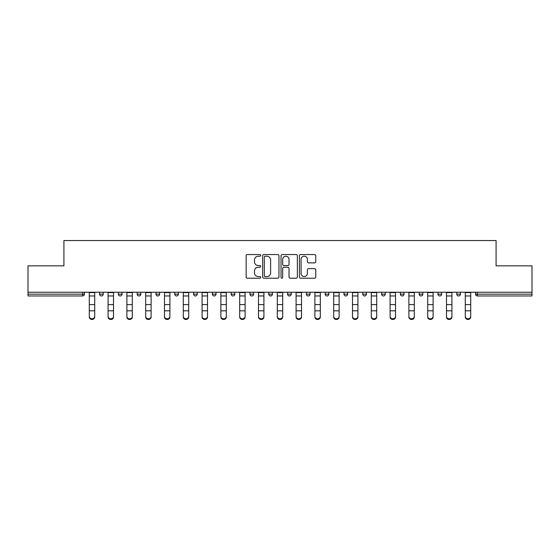 <?xml version="1.0" encoding="UTF-8"?>
<svg xmlns="http://www.w3.org/2000/svg" width="560" height="560" viewBox="0 0 560 560"><rect width="100%" height="100%" fill="white"/><g stroke="black" fill="none" stroke-linecap="round" stroke-linejoin="round"><path stroke-width="0.84" d="M260.715 255.381A0.826 0.826 0 0 0 259.889 254.555L247.324 254.555A1.183 1.183 0 0 0 246.141 255.738L246.141 277.025A1.183 1.183 0 0 0 247.324 278.208L259.889 278.208A0.826 0.826 0 0 0 260.715 277.382A0.826 0.826 0 0 0 259.889 276.556L258.265 276.556A3.787 3.787 0 0 1 254.478 272.769L254.478 270.998A3.787 3.787 0 0 1 258.265 267.211L259.889 267.211A0.826 0.826 0 0 0 260.715 266.385A0.826 0.826 0 0 0 259.889 265.552L258.265 265.552A3.787 3.787 0 0 1 254.478 261.765L254.478 259.994A3.787 3.787 0 0 1 258.265 256.207L259.889 256.207A0.826 0.826 0 0 0 260.715 255.381M314.573 262.892A1.183 1.183 0 0 0 315.756 261.709L315.756 255.738A1.183 1.183 0 0 0 314.573 254.555L300.615 254.555A1.183 1.183 0 0 0 299.432 255.738L299.432 277.025A1.183 1.183 0 0 0 300.615 278.208L314.573 278.208A1.183 1.183 0 0 0 315.756 277.025L315.756 269.815A1.183 1.183 0 0 0 314.573 268.632L308.595 268.632A1.183 1.183 0 0 0 307.412 269.815L307.412 273.392A3.164 3.164 0 0 1 304.248 276.556A3.164 3.164 0 0 1 301.084 273.392L301.084 259.371A3.164 3.164 0 0 1 304.248 256.207A3.164 3.164 0 0 1 307.412 259.371L307.412 261.709A1.183 1.183 0 0 0 308.595 262.892L314.573 262.892M28 292.229L28 265.839L63.917 265.839L63.917 240.534L496.083 240.534L496.083 265.839L532 265.839L532 292.229L28 292.229L28 294.161L82.593 294.161L82.593 292.229M278.964 255.738A1.183 1.183 0 0 0 277.781 254.555L263.823 254.555A1.183 1.183 0 0 0 262.64 255.738L262.64 277.025A1.183 1.183 0 0 0 263.823 278.208L277.781 278.208A1.183 1.183 0 0 0 278.964 277.025L278.964 255.738M282.219 254.555L296.177 254.555A1.183 1.183 0 0 1 297.36 255.738L297.36 277.025A1.183 1.183 0 0 1 296.177 278.208L290.206 278.208A1.183 1.183 0 0 1 289.023 277.025L289.023 268.394A1.183 1.183 0 0 0 287.84 267.211L283.871 267.211A1.183 1.183 0 0 0 282.688 268.394L282.688 277.382A0.826 0.826 0 0 1 281.862 278.208A0.826 0.826 0 0 1 281.036 277.382L281.036 255.738A1.183 1.183 0 0 1 282.219 254.555M82.593 295.967A1.806 1.806 0 0 0 84.399 294.161L82.593 294.161L82.593 295.967A1.806 1.806 0 0 0 84.399 294.161L84.399 292.229L84.399 294.161A1.806 1.806 0 0 1 82.593 295.967L28 295.967L28 294.161M532 292.229L532 295.967L477.407 295.967A1.806 1.806 0 0 1 475.601 294.161L475.601 292.229M99.589 292.229L99.589 294.161L99.589 292.229M101.395 295.967A1.806 1.806 0 0 1 99.589 294.161A1.806 1.806 0 0 0 101.395 295.967A1.806 1.806 0 0 0 103.201 294.161L103.201 292.229L103.201 294.161A1.806 1.806 0 0 1 101.395 295.967A1.806 1.806 0 0 1 99.589 294.161L103.201 294.161A1.806 1.806 0 0 1 101.395 295.967M118.384 294.161A1.806 1.806 0 0 0 120.197 295.967A1.806 1.806 0 0 0 122.003 294.161A1.806 1.806 0 0 1 120.197 295.967A1.806 1.806 0 0 0 122.003 294.161L122.003 292.229L122.003 294.161L118.384 294.161A1.806 1.806 0 0 0 120.197 295.967A1.806 1.806 0 0 1 118.384 294.161L118.384 292.229M137.186 292.229L137.186 294.161L137.186 292.229M140.805 292.229L140.805 294.161L140.805 292.229M155.988 292.229L155.988 294.161L155.988 292.229M159.607 292.229L159.607 294.161L159.607 292.229M174.79 294.161A1.806 1.806 0 0 0 176.596 295.967A1.806 1.806 0 0 0 178.402 294.161A1.806 1.806 0 0 1 176.596 295.967A1.806 1.806 0 0 0 178.402 294.161L178.402 292.229L178.402 294.161L174.79 294.161A1.806 1.806 0 0 0 176.596 295.967A1.806 1.806 0 0 1 174.79 294.161L174.79 292.229M197.204 292.229L197.204 294.161L193.592 294.161A1.806 1.806 0 0 0 195.398 295.967A1.806 1.806 0 0 1 193.592 294.161L193.592 292.229M212.387 292.229L212.387 294.161L212.387 292.229M216.006 292.229L216.006 294.161L216.006 292.229M231.189 292.229L231.189 294.161L231.189 292.229M234.808 292.229L234.808 294.161A1.806 1.806 0 0 1 233.002 295.967A1.806 1.806 0 0 1 231.189 294.161L234.808 294.161A1.806 1.806 0 0 1 233.002 295.967M249.991 292.229L249.991 294.161L249.991 292.229M253.61 292.229L253.61 294.161L253.61 292.229M268.793 292.229L268.793 294.161L268.793 292.229M272.405 292.229L272.405 294.161L272.405 292.229M287.595 292.229L287.595 294.161L287.595 292.229M291.207 292.229L291.207 294.161L291.207 292.229M306.39 292.229L306.39 294.161L306.39 292.229M310.009 292.229L310.009 294.161L310.009 292.229M325.192 292.229L325.192 294.161L325.192 292.229M328.811 292.229L328.811 294.161L328.811 292.229M347.613 292.229L347.613 294.161A1.806 1.806 0 0 1 345.8 295.967A1.806 1.806 0 0 1 343.994 294.161L343.994 292.229M366.408 292.229L366.408 294.161A1.806 1.806 0 0 1 364.602 295.967A1.806 1.806 0 0 1 362.796 294.161L362.796 292.229M385.21 292.229L385.21 294.161A1.806 1.806 0 0 1 383.404 295.967A1.806 1.806 0 0 1 381.598 294.161L381.598 292.229M404.012 292.229L404.012 294.161A1.806 1.806 0 0 1 402.206 295.967A1.806 1.806 0 0 1 400.393 294.161L400.393 292.229M421.001 295.967A1.806 1.806 0 0 0 422.814 294.161L422.814 292.229L422.814 294.161A1.806 1.806 0 0 1 421.001 295.967A1.806 1.806 0 0 1 419.195 294.161L419.195 292.229M441.616 292.229L441.616 294.161A1.806 1.806 0 0 1 439.803 295.967A1.806 1.806 0 0 1 437.997 294.161L437.997 292.229M456.799 292.229L456.799 294.161L456.799 292.229M460.411 292.229L460.411 294.161A1.806 1.806 0 0 1 458.605 295.967A1.806 1.806 0 0 1 456.799 294.161L460.411 294.161A1.806 1.806 0 0 1 458.605 295.967M138.999 295.967A1.806 1.806 0 0 1 137.186 294.161A1.806 1.806 0 0 0 138.999 295.967A1.806 1.806 0 0 0 140.805 294.161A1.806 1.806 0 0 1 138.999 295.967A1.806 1.806 0 0 1 137.186 294.161L140.805 294.161A1.806 1.806 0 0 1 138.999 295.967M157.794 295.967A1.806 1.806 0 0 1 155.988 294.161A1.806 1.806 0 0 0 157.794 295.967A1.806 1.806 0 0 0 159.607 294.161A1.806 1.806 0 0 1 157.794 295.967A1.806 1.806 0 0 1 155.988 294.161L159.607 294.161A1.806 1.806 0 0 1 157.794 295.967M195.398 295.967A1.806 1.806 0 0 0 197.204 294.161A1.806 1.806 0 0 1 195.398 295.967A1.806 1.806 0 0 1 193.592 294.161M214.2 295.967A1.806 1.806 0 0 1 212.387 294.161L216.006 294.161A1.806 1.806 0 0 1 214.2 295.967A1.806 1.806 0 0 0 216.006 294.161A1.806 1.806 0 0 1 214.2 295.967M251.797 295.967A1.806 1.806 0 0 1 249.991 294.161A1.806 1.806 0 0 0 251.797 295.967A1.806 1.806 0 0 0 253.61 294.161A1.806 1.806 0 0 1 251.797 295.967A1.806 1.806 0 0 1 249.991 294.161L253.61 294.161M270.599 295.967A1.806 1.806 0 0 1 268.793 294.161A1.806 1.806 0 0 0 270.599 295.967A1.806 1.806 0 0 0 272.405 294.161A1.806 1.806 0 0 1 270.599 295.967A1.806 1.806 0 0 1 268.793 294.161L272.405 294.161A1.806 1.806 0 0 1 270.599 295.967M289.401 295.967A1.806 1.806 0 0 1 287.595 294.161L291.207 294.161A1.806 1.806 0 0 1 289.401 295.967A1.806 1.806 0 0 0 291.207 294.161M308.203 295.967A1.806 1.806 0 0 1 306.39 294.161L310.009 294.161A1.806 1.806 0 0 1 308.203 295.967A1.806 1.806 0 0 0 310.009 294.161M326.998 295.967A1.806 1.806 0 0 1 325.192 294.161A1.806 1.806 0 0 0 326.998 295.967A1.806 1.806 0 0 0 328.811 294.161A1.806 1.806 0 0 1 326.998 295.967A1.806 1.806 0 0 1 325.192 294.161L328.811 294.161M265.125 256.207A0.826 0.826 0 0 0 264.299 257.033L264.299 275.73A0.826 0.826 0 0 0 265.125 276.556L266.84 276.556A3.787 3.787 0 0 0 270.627 272.769L270.627 259.994A3.787 3.787 0 0 0 266.84 256.207L265.125 256.207M289.023 259.434A3.164 3.164 0 0 0 285.859 256.27A3.164 3.164 0 0 0 282.688 259.434L282.688 264.369A1.183 1.183 0 0 0 283.871 265.552L287.84 265.552A1.183 1.183 0 0 0 289.023 264.369L289.023 259.434M89.285 311.479L89.285 316.351A2.709 2.457 0 0 0 94.703 316.351L94.703 317.009A2.709 2.457 180 0 1 89.285 317.009M94.703 317.009L94.703 292.229M89.285 316.351L89.285 292.229M108.08 311.479L108.08 316.351A2.709 2.457 0 0 0 113.505 316.351L113.505 317.009A2.709 2.457 180 0 1 108.08 317.009M113.505 311.479L113.505 317.009M126.882 311.479L126.882 316.351A2.709 2.457 0 0 0 132.307 316.351L132.307 317.009A2.709 2.457 180 0 1 126.882 317.009M132.307 311.479L132.307 317.009M145.684 311.479L145.684 316.351A2.709 2.457 0 0 0 151.109 316.351L151.109 317.009A2.709 2.457 180 0 1 145.684 317.009M151.109 311.479L151.109 317.009M164.486 311.479L164.486 316.351A2.709 2.457 0 0 0 169.911 316.351L169.911 317.009A2.709 2.457 180 0 1 164.486 317.009M169.911 311.479L169.911 317.009M183.288 311.479L183.288 316.351A2.709 2.457 0 0 0 188.706 316.351L188.706 317.009A2.709 2.457 180 0 1 183.288 317.009M113.505 316.351L113.505 292.229M108.08 316.351L108.08 292.229M132.307 316.351L132.307 292.229M126.882 316.351L126.882 292.229M151.109 316.351L151.109 292.229M145.684 316.351L145.684 292.229M169.911 316.351L169.911 292.229M164.486 316.351L164.486 292.229M188.706 317.009L188.706 292.229M183.288 316.351L183.288 292.229M202.083 311.479L202.083 316.351A2.709 2.457 0 0 0 207.508 316.351L207.508 317.009A2.709 2.457 180 0 1 202.083 317.009M207.508 317.009L207.508 292.229M202.083 316.351L202.083 292.229M220.885 311.479L220.885 316.351A2.709 2.457 0 0 0 226.31 316.351L226.31 317.009A2.709 2.457 180 0 1 220.885 317.009M226.31 317.009L226.31 292.229M220.885 316.351L220.885 292.229M239.687 311.479L239.687 316.351A2.709 2.457 0 0 0 245.112 316.351L245.112 317.009A2.709 2.457 180 0 1 239.687 317.009M245.112 317.009L245.112 292.229M239.687 316.351L239.687 292.229M258.489 311.479L258.489 316.351A2.709 2.457 0 0 0 263.914 316.351L263.914 317.009A2.709 2.457 180 0 1 258.489 317.009M263.914 317.009L263.914 292.229M258.489 316.351L258.489 292.229M277.291 311.479L277.291 316.351A2.709 2.457 0 0 0 282.709 316.351L282.709 317.009A2.709 2.457 180 0 1 277.291 317.009M282.709 317.009L282.709 292.229M277.291 316.351L277.291 292.229M296.086 311.479L296.086 316.351A2.709 2.457 0 0 0 301.511 316.351L301.511 317.009A2.709 2.457 180 0 1 296.086 317.009M301.511 317.009L301.511 292.229M296.086 316.351L296.086 292.229M314.888 311.479L314.888 316.351A2.709 2.457 0 0 0 320.313 316.351L320.313 317.009A2.709 2.457 180 0 1 314.888 317.009M320.313 317.009L320.313 292.229M314.888 316.351L314.888 292.229M333.69 311.479L333.69 316.351A2.709 2.457 0 0 0 339.115 316.351L339.115 317.009A2.709 2.457 180 0 1 333.69 317.009M339.115 317.009L339.115 292.229M333.69 316.351L333.69 292.229M352.492 311.479L352.492 316.351A2.709 2.457 0 0 0 357.917 316.351L357.917 317.009A2.709 2.457 180 0 1 352.492 317.009M357.917 317.009L357.917 292.229M352.492 316.351L352.492 292.229M371.294 311.479L371.294 316.351A2.709 2.457 0 0 0 376.712 316.351L376.712 317.009A2.709 2.457 180 0 1 371.294 317.009M376.712 317.009L376.712 292.229M371.294 316.351L371.294 292.229M390.089 311.479L390.089 316.351A2.709 2.457 0 0 0 395.514 316.351L395.514 317.009A2.709 2.457 180 0 1 390.089 317.009M395.514 317.009L395.514 292.229M390.089 316.351L390.089 292.229M408.891 311.479L408.891 316.351A2.709 2.457 0 0 0 414.316 316.351L414.316 317.009A2.709 2.457 180 0 1 408.891 317.009M414.316 317.009L414.316 292.229M408.891 316.351L408.891 292.229M427.693 311.479L427.693 316.351A2.709 2.457 0 0 0 433.118 316.351L433.118 317.009A2.709 2.457 180 0 1 427.693 317.009M433.118 317.009L433.118 292.229M427.693 316.351L427.693 292.229M446.495 311.479L446.495 316.351A2.709 2.457 0 0 0 451.92 316.351L451.92 317.009A2.709 2.457 180 0 1 446.495 317.009M451.92 317.009L451.92 292.229M446.495 316.351L446.495 292.229M465.297 311.479L465.297 316.351A2.709 2.457 0 0 0 470.715 316.351L470.715 317.009A2.709 2.457 180 0 1 465.297 317.009M470.715 317.009L470.715 292.229M465.297 316.351L465.297 292.229M477.407 292.229L477.407 294.161L532 294.161M475.601 294.161L477.407 294.161L477.407 295.967M345.8 295.967A1.806 1.806 0 0 0 347.613 294.161L343.994 294.161M364.602 295.967A1.806 1.806 0 0 0 366.408 294.161L362.796 294.161M383.404 295.967A1.806 1.806 0 0 0 385.21 294.161L381.598 294.161M402.206 295.967A1.806 1.806 0 0 0 404.012 294.161L400.393 294.161M422.814 294.161L419.195 294.161M439.803 295.967A1.806 1.806 0 0 0 441.616 294.161L437.997 294.161M89.285 304.591L94.703 304.591M89.285 310.814L94.703 310.814M89.285 295.967L94.703 295.967M89.285 292.6L94.703 292.6M108.08 304.591L113.505 304.591M108.08 310.814L113.505 310.814M108.08 295.967L113.505 295.967M108.08 292.6L113.505 292.6M126.882 304.591L132.307 304.591M126.882 310.814L132.307 310.814M126.882 295.967L132.307 295.967M126.882 292.6L132.307 292.6M145.684 304.591L151.109 304.591M145.684 310.814L151.109 310.814M145.684 295.967L151.109 295.967M145.684 292.6L151.109 292.6M164.486 304.591L169.911 304.591M164.486 310.814L169.911 310.814M164.486 295.967L169.911 295.967M164.486 292.6L169.911 292.6M183.288 304.591L188.706 304.591M183.288 310.814L188.706 310.814M183.288 295.967L188.706 295.967M183.288 292.6L188.706 292.6M202.083 304.591L207.508 304.591M202.083 310.814L207.508 310.814M202.083 295.967L207.508 295.967M202.083 292.6L207.508 292.6M220.885 304.591L226.31 304.591M220.885 310.814L226.31 310.814M220.885 295.967L226.31 295.967M220.885 292.6L226.31 292.6M239.687 304.591L245.112 304.591M239.687 310.814L245.112 310.814M239.687 295.967L245.112 295.967M239.687 292.6L245.112 292.6M258.489 304.591L263.914 304.591M258.489 310.814L263.914 310.814M258.489 295.967L263.914 295.967M258.489 292.6L263.914 292.6M277.291 304.591L282.709 304.591M277.291 310.814L282.709 310.814M277.291 295.967L282.709 295.967M277.291 292.6L282.709 292.6M296.086 304.591L301.511 304.591M296.086 310.814L301.511 310.814M296.086 295.967L301.511 295.967M296.086 292.6L301.511 292.6M314.888 304.591L320.313 304.591M314.888 310.814L320.313 310.814M314.888 295.967L320.313 295.967M314.888 292.6L320.313 292.6M333.69 304.591L339.115 304.591M333.69 310.814L339.115 310.814M333.69 295.967L339.115 295.967M333.69 292.6L339.115 292.6M352.492 304.591L357.917 304.591M352.492 310.814L357.917 310.814M352.492 295.967L357.917 295.967M352.492 292.6L357.917 292.6M371.294 304.591L376.712 304.591M371.294 310.814L376.712 310.814M371.294 295.967L376.712 295.967M371.294 292.6L376.712 292.6M390.089 304.591L395.514 304.591M390.089 310.814L395.514 310.814M390.089 295.967L395.514 295.967M390.089 292.6L395.514 292.6M408.891 304.591L414.316 304.591M408.891 310.814L414.316 310.814M408.891 295.967L414.316 295.967M408.891 292.6L414.316 292.6M427.693 304.591L433.118 304.591M427.693 310.814L433.118 310.814M427.693 295.967L433.118 295.967M427.693 292.6L433.118 292.6M446.495 304.591L451.92 304.591M446.495 310.814L451.92 310.814M446.495 295.967L451.92 295.967M446.495 292.6L451.92 292.6M465.297 304.591L470.715 304.591M465.297 310.814L470.715 310.814M465.297 295.967L470.715 295.967M465.297 292.6L470.715 292.6"/></g></svg>
